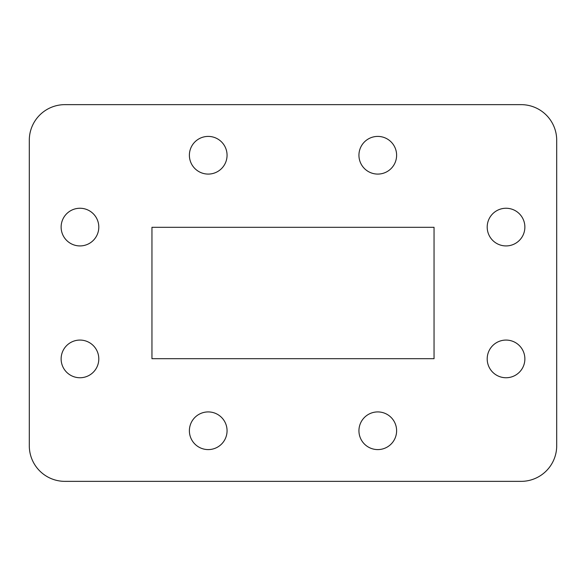 <?xml version="1.0" encoding="UTF-8"?>
<svg xmlns="http://www.w3.org/2000/svg" width="586" height="586" viewBox="0 0 586 586"><rect width="100%" height="100%" fill="white"/><g stroke="black" fill="none" stroke-linecap="round" stroke-linejoin="round"><path stroke-width="0.44" stroke-dasharray="2.93 2.2" d="M556.7 445.763L556.7 140.237A35.592 35.592 0 0 0 521.108 104.645L64.892 104.645A35.592 35.592 0 0 0 29.3 140.237L29.3 445.763A35.592 35.592 0 0 0 64.892 481.355L521.108 481.355A35.592 35.592 0 0 0 556.7 445.763M227.06 430.754A18.833 18.833 0 0 0 198.808 414.441A18.833 18.833 0 0 0 198.808 447.067A18.833 18.833 0 0 0 227.06 430.754M396.612 430.754A18.833 18.833 0 0 0 368.36 414.441A18.833 18.833 0 0 0 368.36 447.067A18.833 18.833 0 0 0 396.612 430.754M396.612 155.246A18.833 18.833 0 0 0 368.36 138.933A18.833 18.833 0 0 0 368.36 171.559A18.833 18.833 0 0 0 396.612 155.246M227.06 155.246A18.833 18.833 0 0 0 198.808 138.933A18.833 18.833 0 0 0 198.808 171.559A18.833 18.833 0 0 0 227.06 155.246M434.043 358.698L434.043 227.302L151.957 227.302L151.957 358.698L434.043 358.698M98.8 358.91A18.833 18.833 0 0 0 70.547 342.598A18.833 18.833 0 0 0 70.547 375.223A18.833 18.833 0 0 0 98.8 358.91M524.873 358.91A18.833 18.833 0 0 0 496.62 342.598A18.833 18.833 0 0 0 496.62 375.223A18.833 18.833 0 0 0 524.873 358.91M524.873 227.09A18.833 18.833 0 0 0 496.62 210.777A18.833 18.833 0 0 0 496.62 243.402A18.833 18.833 0 0 0 524.873 227.09M98.8 227.09A18.833 18.833 0 0 0 70.547 210.777A18.833 18.833 0 0 0 70.547 243.402A18.833 18.833 0 0 0 98.8 227.09"/><path stroke-width="0.88" d="M556.7 445.763L556.7 140.237A35.592 35.592 0 0 0 521.108 104.645L64.892 104.645A35.592 35.592 0 0 0 29.3 140.237L29.3 445.763A35.592 35.592 0 0 0 64.892 481.355L521.108 481.355A35.592 35.592 0 0 0 556.7 445.763M227.06 430.754A18.833 18.833 0 0 0 198.808 414.441A18.833 18.833 0 0 0 198.808 447.067A18.833 18.833 0 0 0 227.06 430.754M396.612 430.754A18.833 18.833 0 0 0 368.36 414.441A18.833 18.833 0 0 0 368.36 447.067A18.833 18.833 0 0 0 396.612 430.754M396.612 155.246A18.833 18.833 0 0 0 368.36 138.933A18.833 18.833 0 0 0 368.36 171.559A18.833 18.833 0 0 0 396.612 155.246M227.06 155.246A18.833 18.833 0 0 0 198.808 138.933A18.833 18.833 0 0 0 198.808 171.559A18.833 18.833 0 0 0 227.06 155.246M434.043 227.302L151.957 227.302L151.957 358.698L434.043 358.698L434.043 227.302M98.8 358.91A18.833 18.833 0 0 0 70.547 342.598A18.833 18.833 0 0 0 70.547 375.223A18.833 18.833 0 0 0 98.8 358.91M524.873 358.91A18.833 18.833 0 0 0 496.62 342.598A18.833 18.833 0 0 0 496.62 375.223A18.833 18.833 0 0 0 524.873 358.91M524.873 227.09A18.833 18.833 0 0 0 496.62 210.777A18.833 18.833 0 0 0 496.62 243.402A18.833 18.833 0 0 0 524.873 227.09M98.8 227.09A18.833 18.833 0 0 0 70.547 210.777A18.833 18.833 0 0 0 70.547 243.402A18.833 18.833 0 0 0 98.8 227.09"/></g></svg>
